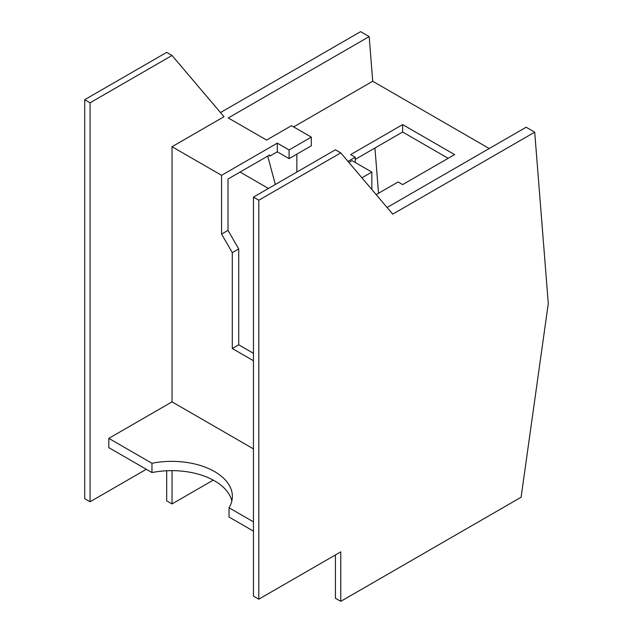<?xml version="1.0" encoding="UTF-8"?>
<svg xmlns="http://www.w3.org/2000/svg" width="633" height="633" viewBox="0 0 633 633"><rect width="100%" height="100%" fill="white"/><g stroke="black" fill="none" stroke-linecap="round" stroke-linejoin="round"><path stroke-width="0.95" d="M166.677 52.381L84.711 99.698L90.068 102.791L172.034 55.475L166.677 52.381M146.318 469.29L90.068 501.763L90.068 102.791M90.068 501.763L84.711 498.669L84.711 99.698M231.836 500.988A60.602 34.989 0 0 0 214.619 480.89A60.602 34.989 0 0 0 151.975 472.558L108.821 447.642L108.821 438.36L172.034 401.868L253.453 448.876M172.034 55.475L223.995 116.709L172.034 146.714L172.034 401.868M253.453 197.124L335.411 149.799L340.768 152.893L258.81 200.218L253.453 197.124L253.453 596.088L258.81 599.182L340.768 551.865L340.768 601.35L335.411 598.256L335.411 554.959M340.768 152.893L392.729 214.136L534.711 132.162L548.289 303.524L521.101 497.237L340.768 601.35M258.81 200.218L258.81 599.182M172.034 146.714L221.582 175.317L221.582 234.083L232.295 252.638L238.72 248.927L238.72 344.803L232.295 348.514L253.453 360.731M232.295 252.638L232.295 348.514M253.453 353.309L238.72 344.803M213.258 480.123L172.034 503.931L166.677 500.838L166.677 470.762M220.466 112.563L360.612 31.65L369.181 36.595L228.276 117.952L266.58 140.059L291.489 125.682L311.309 137.124L311.309 145.788L289.075 158.622L289.075 149.958L277.294 143.153L277.294 151.817L269.967 156.042L268.898 155.425M311.309 137.124L289.075 149.958M221.582 234.083L228.007 230.372L238.72 248.927M289.075 158.622L277.294 151.817M221.582 175.317L277.294 143.153M269.967 156.042L269.682 154.974L228.007 179.028L228.007 230.372M172.034 470.635L172.034 503.931M534.711 132.162L526.142 127.217L387.095 207.489M371.84 189.512L371.84 172.073L361.91 177.81M371.84 172.073L352.019 160.632L348.87 162.444M293.633 126.916L372.718 81.253L369.181 36.595M296.845 154.136L296.845 172.073M378.526 193.263L374.942 148.011M376.176 194.624L398.086 181.972L402.643 184.599L454.605 154.602L402.643 124.598L350.682 154.602L355.232 157.229L347.992 161.407M489.23 148.526L372.718 81.253M402.643 124.598L402.643 132.02L448.172 158.313M355.232 159.389L402.643 132.02M355.232 157.229L355.232 162.483M275.331 184.496L267.719 156.106M268.463 188.46L240.073 172.065M108.821 438.36L151.975 463.277A60.602 34.989 180 0 1 214.619 471.609A60.602 34.989 180 0 1 232.366 496.351A60.602 34.989 180 0 1 229.051 507.777L229.051 517.05L253.453 531.142M229.051 507.777L253.453 521.869M151.975 463.277L151.975 472.558"/></g></svg>
